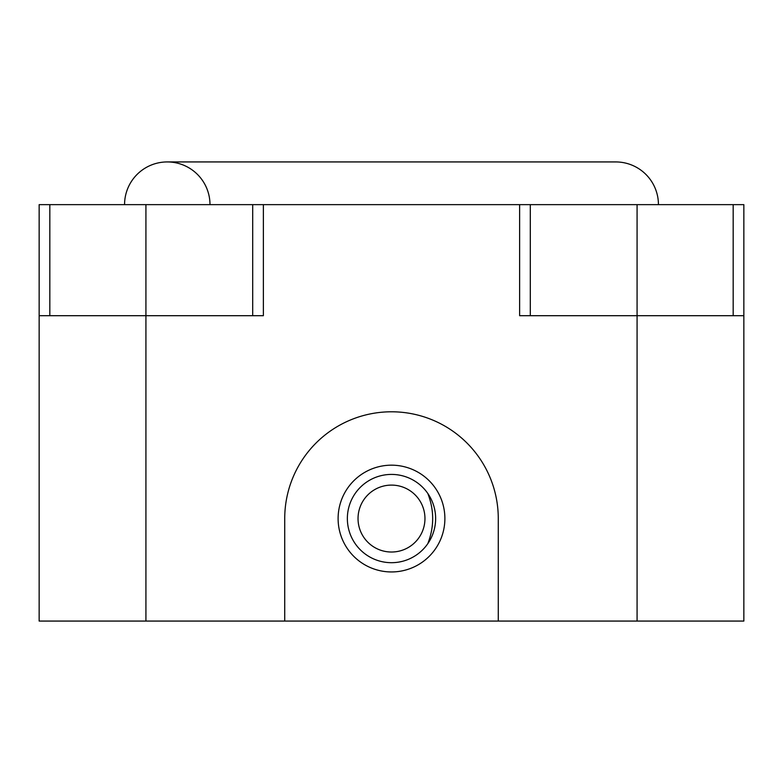 <?xml version="1.0" encoding="UTF-8"?>
<svg xmlns="http://www.w3.org/2000/svg" width="783" height="783" viewBox="0 0 783 783"><rect width="100%" height="100%" fill="white"/><g stroke="black" fill="none" stroke-linecap="round" stroke-linejoin="round"><path stroke-width="1.17" d="M398.684 562.116L402.178 561.391M347.358 518.561A44.142 44.142 0 0 1 413.571 480.331A44.142 44.142 0 0 1 413.571 556.782A44.142 44.142 0 0 1 347.358 518.561M427.802 493.447C434.301 510.193 434.301 526.93 427.802 543.666M252.694 204.647L743.85 204.647L743.85 621.066L39.15 621.066L39.15 204.647L252.694 204.647L252.694 315.696M498.272 621.066L498.272 518.561A106.772 106.772 0 0 0 391.5 411.789A106.772 106.772 0 0 0 284.728 518.561L284.728 621.066M519.628 204.647L519.628 315.696L743.85 315.696M39.15 315.696L263.372 315.696L263.372 204.647M530.306 315.696L530.306 204.647M338.109 518.561A53.391 53.391 0 0 1 418.191 472.325A53.391 53.391 0 0 1 418.191 564.797A53.391 53.391 0 0 1 338.109 518.561M615.722 161.934A42.713 42.713 0 0 1 658.434 204.647A42.713 42.713 0 0 0 615.722 161.934L167.278 161.934A42.713 42.713 0 0 0 124.566 204.647A42.713 42.713 0 0 1 167.278 161.934A42.713 42.713 0 0 1 209.991 204.647M358.037 518.561A33.463 33.463 0 0 1 408.227 489.581A33.463 33.463 0 0 1 408.227 547.542A33.463 33.463 0 0 1 358.037 518.561M637.078 204.647L637.078 621.066M145.922 204.647L145.922 621.066M733.172 315.696L733.172 204.647M49.828 315.696L49.828 204.647"/></g></svg>
